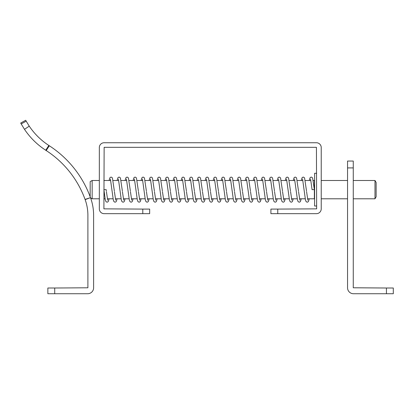 <?xml version="1.0" encoding="UTF-8"?>
<svg xmlns="http://www.w3.org/2000/svg" width="414" height="414" viewBox="0 0 414 414"><rect width="100%" height="100%" fill="white"/><g stroke="black" fill="none" stroke-linecap="round" stroke-linejoin="round"><path stroke-width="0.62" d="M374.991 180.494L376.135 182.476L376.135 196.816L374.991 198.792L374.991 180.494L353.266 180.494M90.18 196.769L90.18 181.637L92.162 180.494L92.162 198.792L99.329 198.792M313.196 180.494L314.366 180.494L314.366 198.792L307.555 198.792M46.192 150.546L49.307 145.754L48.842 145.449L45.731 150.246L46.192 150.546A98.366 98.366 0 0 1 85.056 199.403L90.506 197.659A51.471 51.471 0 0 1 93.611 215.264L93.611 287.782A5.946 5.946 0 0 1 87.664 293.733L47.858 293.733L47.858 288.009L54.72 288.009L54.72 293.733M54.72 288.009L87.892 287.782L87.892 215.264A45.752 45.752 0 0 0 85.134 199.615L85.056 199.403M49.307 145.754A104.085 104.085 0 0 1 90.428 197.447M20.7 123.041L25.704 120.267L26.196 121.162L21.197 123.936L20.7 123.041M21.197 123.936L24.493 129.334L29.244 126.146A68.631 68.631 0 0 0 48.842 145.449M24.493 129.334A74.349 74.349 0 0 0 45.731 150.246M26.196 121.162L29.244 126.146M316.653 173.29L314.593 173.29L314.593 206.001L316.653 206.001L314.593 206.001M347.548 167.913L347.548 287.782A5.946 5.946 0 0 0 353.494 293.733L386.438 293.733L386.438 288.009L353.266 287.782L353.266 167.913L347.548 167.913L347.548 161.051L353.266 161.051L353.266 167.913M386.438 288.009L393.3 288.009L393.3 293.733L386.438 293.733M310.593 179.117L312.078 189.643L314.366 189.643L312.627 178.211L312.208 177.513L311.199 177.063L310.096 177.684L309.248 180.494M106.336 190.942L106.191 189.643L103.904 189.643L105.301 199.915L105.927 201.602L107.024 202.223L108.038 201.778L108.458 201.08L109.027 198.792M142.794 213.665L142.794 209.091L149.656 209.091L149.656 213.665L104.137 213.665A4.802 4.802 0 0 1 99.329 208.858L99.329 147.55A4.802 4.802 0 0 1 104.137 142.747L316.425 142.747A4.802 4.802 0 0 1 321.228 147.55L321.228 208.858A4.802 4.802 0 0 1 316.425 213.665L270.901 213.665L270.901 209.091L277.763 209.091L277.763 213.665M142.794 209.091L103.904 208.858L104.137 147.322L316.425 147.322L316.653 208.858L277.763 209.091M85.134 199.615L90.506 197.659M347.548 180.494L321.228 180.494M310.883 180.494L305.19 180.494M302.877 180.494L297.18 180.494M294.871 180.494L289.174 180.494M286.861 180.494L281.168 180.494M278.855 180.494L273.162 180.494M270.849 180.494L265.157 180.494M262.843 180.494L257.151 180.494M254.838 180.494L249.14 180.494M246.827 180.494L241.134 180.494M238.821 180.494L233.129 180.494M230.815 180.494L225.123 180.494M222.81 180.494L217.117 180.494M214.804 180.494L209.106 180.494M206.798 180.494L201.1 180.494M198.787 180.494L193.095 180.494M190.782 180.494L185.089 180.494M182.776 180.494L177.083 180.494M174.77 180.494L169.078 180.494M166.764 180.494L161.067 180.494M158.753 180.494L153.061 180.494M150.748 180.494L145.055 180.494M142.742 180.494L137.05 180.494M134.736 180.494L129.044 180.494M126.731 180.494L121.033 180.494M118.725 180.494L113.027 180.494M110.714 180.494L103.904 180.494M99.329 180.494L92.162 180.494M305.242 198.792L299.55 198.792M297.236 198.792L291.544 198.792M289.231 198.792L283.538 198.792M281.225 198.792L275.527 198.792M273.219 198.792L267.522 198.792M265.208 198.792L259.516 198.792M257.203 198.792L251.51 198.792M249.197 198.792L243.504 198.792M241.191 198.792L235.499 198.792M233.185 198.792L227.488 198.792M225.175 198.792L219.482 198.792M217.169 198.792L211.476 198.792M209.163 198.792L203.471 198.792M201.157 198.792L195.465 198.792M193.152 198.792L187.454 198.792M185.146 198.792L179.448 198.792M177.135 198.792L171.443 198.792M169.129 198.792L163.437 198.792M161.124 198.792L155.431 198.792M153.118 198.792L147.425 198.792M145.112 198.792L139.414 198.792M137.101 198.792L131.409 198.792M129.096 198.792L123.403 198.792M121.09 198.792L115.397 198.792M113.084 198.792L107.392 198.792M105.078 198.792L103.904 198.792M90.588 197.887L92.162 198.792M374.991 198.792L353.266 198.792M347.548 198.792L321.228 198.792M307.85 200.169L306.588 191.666M306.505 190.942L304.621 178.211L304.202 177.513L303.188 177.063L302.091 177.684L301.242 180.494M309.191 198.792L308.621 201.08L308.202 201.778L307.193 202.223L306.091 201.602L305.465 199.915L302.582 179.117M299.839 200.169L298.577 191.666M298.499 190.942L296.615 178.211L296.196 177.513L295.182 177.063L294.08 177.684L293.231 180.494M301.185 198.792L300.616 201.08L300.197 201.778L299.187 202.223L298.085 201.602L297.459 199.915L294.577 179.117M291.834 200.169L290.571 191.666M290.488 190.942L288.605 178.211L288.185 177.513L287.176 177.063L286.074 177.684L285.225 180.494M293.179 198.792L292.61 201.08L292.191 201.778L291.182 202.223L290.079 201.602L289.453 199.915L286.571 179.117M283.828 200.169L282.565 191.666M282.483 190.942L280.599 178.211L280.18 177.513L279.171 177.063L278.068 177.684L277.22 180.494M285.174 198.792L284.604 201.08L284.185 201.778L283.171 202.223L282.074 201.602L281.448 199.915L278.565 179.117M275.822 200.169L274.56 191.666M274.477 190.942L272.593 178.211L272.174 177.513L271.165 177.063L270.063 177.684L269.214 180.494M277.168 198.792L276.599 201.08L276.179 201.778L275.165 202.223L274.063 201.602L273.442 199.915L270.559 179.117M267.817 200.169L266.554 191.666M266.471 190.942L264.587 178.211L264.168 177.513L263.154 177.063L262.057 177.684L261.208 180.494M269.157 198.792L268.593 201.08L268.168 201.778L267.159 202.223L266.057 201.602L265.431 199.915L262.548 179.117M259.806 200.169L258.543 191.666M258.465 190.942L256.582 178.211L256.162 177.513L255.148 177.063L254.051 177.684L253.202 180.494M261.151 198.792L260.582 201.08L260.163 201.778L259.154 202.223L258.051 201.602L257.425 199.915L254.543 179.117M251.8 200.169L250.537 191.666M250.454 190.942L248.576 178.211L248.157 177.513L247.142 177.063L246.04 177.684L245.191 180.494M253.145 198.792L252.576 201.08L252.157 201.778L251.148 202.223L250.046 201.602L249.419 199.915L246.537 179.117M243.794 200.169L242.532 191.666M242.449 190.942L240.565 178.211L240.146 177.513L239.137 177.063L238.034 177.684L237.186 180.494M245.14 198.792L244.57 201.08L244.151 201.778L243.137 202.223L242.04 201.602L241.414 199.915L238.531 179.117M235.789 200.169L234.526 191.666M234.443 190.942L232.559 178.211L232.14 177.513L231.131 177.063L230.029 177.684L229.18 180.494M237.134 198.792L236.565 201.08L236.146 201.778L235.131 202.223L234.034 201.602L233.408 199.915L230.526 179.117M227.783 200.169L226.52 191.666M226.437 190.942L224.554 178.211L224.134 177.513L223.125 177.063L222.023 177.684L221.174 180.494M229.123 198.792L228.559 201.08L228.14 201.778L227.126 202.223L226.023 201.602L225.402 199.915L222.52 179.117M219.777 200.169L218.514 191.666M218.432 190.942L216.548 178.211L216.129 177.513L215.114 177.063L214.017 177.684L213.169 180.494M221.117 198.792L220.548 201.08L220.129 201.778L219.12 202.223L218.018 201.602L217.391 199.915L214.509 179.117M211.766 200.169L210.503 191.666M210.426 190.942L208.542 178.211L208.123 177.513L207.109 177.063L206.006 177.684L205.158 180.494M213.112 198.792L212.542 201.08L212.123 201.778L211.114 202.223L210.012 201.602L209.386 199.915L206.503 179.117M203.76 200.169L202.498 191.666M202.415 190.942L200.531 178.211L200.112 177.513L199.103 177.063L198.001 177.684L197.152 180.494M205.106 198.792L204.537 201.08L204.118 201.778L203.108 202.223L202.006 201.602L201.38 199.915L198.497 179.117M195.755 200.169L194.492 191.666M194.409 190.942L192.526 178.211L192.106 177.513L191.097 177.063L189.995 177.684L189.146 180.494M197.1 198.792L196.531 201.08L196.112 201.778L195.097 202.223L194 201.602L193.374 199.915L190.492 179.117M187.749 200.169L186.486 191.666M186.403 190.942L184.52 178.211L184.101 177.513L183.091 177.063L181.989 177.684L181.141 180.494M189.094 198.792L188.525 201.08L188.106 201.778L187.092 202.223L185.995 201.602L185.368 199.915L182.486 179.117M179.743 200.169L178.481 191.666M178.398 190.942L176.514 178.211L176.095 177.513L175.081 177.063L173.983 177.684L173.135 180.494M181.084 198.792L180.52 201.08L180.1 201.778L179.086 202.223L177.984 201.602L177.358 199.915L174.475 179.117M171.732 200.169L170.47 191.666M170.392 190.942L168.508 178.211L168.089 177.513L167.075 177.063L165.978 177.684L165.129 180.494M173.078 198.792L172.509 201.08L172.089 201.778L171.08 202.223L169.978 201.602L169.352 199.915L166.469 179.117M163.727 200.169L162.464 191.666M162.381 190.942L160.503 178.211L160.083 177.513L159.069 177.063L157.967 177.684L157.118 180.494M165.072 198.792L164.503 201.08L164.084 201.778L163.075 202.223L161.972 201.602L161.346 199.915L158.464 179.117M155.721 200.169L154.458 191.666M154.375 190.942L152.492 178.211L152.073 177.513L151.063 177.063L149.961 177.684L149.112 180.494M157.066 198.792L156.497 201.08L156.078 201.778L155.064 202.223L153.967 201.602L153.34 199.915L150.458 179.117M147.715 200.169L146.452 191.666M146.37 190.942L144.486 178.211L144.067 177.513L143.058 177.063L141.955 177.684L141.107 180.494M149.061 198.792L148.491 201.08L148.072 201.778L147.058 202.223L145.961 201.602L145.335 199.915L142.452 179.117M139.709 200.169L138.447 191.666M138.364 190.942L136.48 178.211L136.061 177.513L135.052 177.063L133.95 177.684L133.101 180.494M141.05 198.792L140.486 201.08L140.067 201.778L139.052 202.223L137.95 201.602L137.329 199.915L134.446 179.117M131.704 200.169L130.441 191.666M130.358 190.942L128.475 178.211L128.055 177.513L127.041 177.063L125.944 177.684L125.095 180.494M133.044 198.792L132.475 201.08L132.056 201.778L131.047 202.223L129.944 201.602L129.318 199.915L126.436 179.117M123.693 200.169L122.43 191.666M122.353 190.942L120.469 178.211L120.05 177.513L119.035 177.063L117.933 177.684L117.084 180.494M125.038 198.792L124.469 201.08L124.05 201.778L123.041 202.223L121.939 201.602L121.312 199.915L118.43 179.117M115.687 200.169L114.424 191.666M114.342 190.942L112.463 178.211L112.039 177.513L111.03 177.063L109.927 177.684L109.079 180.494M117.033 198.792L116.463 201.08L116.044 201.778L115.035 202.223L113.933 201.602L113.307 199.915L110.424 179.117M107.681 200.169L106.419 191.666"/></g></svg>
